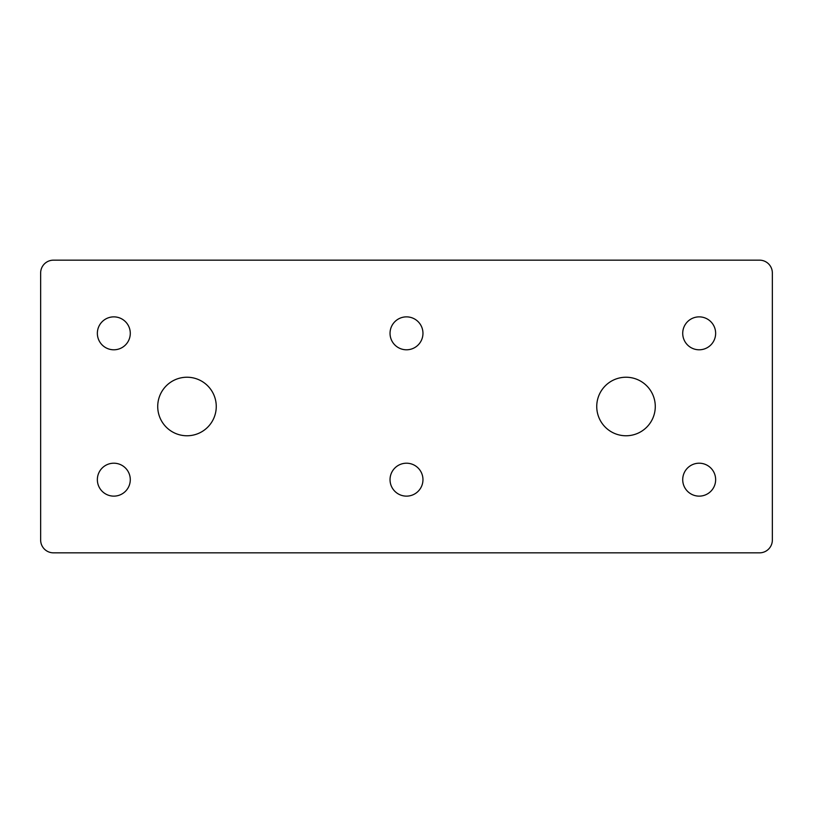 <?xml version="1.0" encoding="UTF-8"?>
<svg xmlns="http://www.w3.org/2000/svg" width="813" height="813" viewBox="0 0 813 813"><rect width="100%" height="100%" fill="white"/><g stroke="black" fill="none" stroke-linecap="round" stroke-linejoin="round"><path stroke-width="1.22" d="M715.643 479.67A16.463 16.463 0 0 1 699.18 496.133A16.463 16.463 0 0 1 682.717 479.67A16.463 16.463 0 0 1 699.18 463.207A16.463 16.463 0 0 1 715.643 479.67M715.643 333.33A16.463 16.463 0 0 1 699.18 349.793A16.463 16.463 0 0 1 682.717 333.33A16.463 16.463 0 0 1 699.18 316.867A16.463 16.463 0 0 1 715.643 333.33M655.278 406.5A29.268 29.268 0 0 1 626.01 435.768A29.268 29.268 0 0 1 596.742 406.5A29.268 29.268 0 0 1 626.01 377.232A29.268 29.268 0 0 1 655.278 406.5M130.283 479.67A16.463 16.463 0 0 0 113.82 463.207A16.463 16.463 0 0 0 97.357 479.67A16.463 16.463 0 0 0 113.82 496.133A16.463 16.463 0 0 0 130.283 479.67M130.283 333.33A16.463 16.463 0 0 0 113.82 316.867A16.463 16.463 0 0 0 97.357 333.33A16.463 16.463 0 0 0 113.82 349.793A16.463 16.463 0 0 0 130.283 333.33M216.258 406.5A29.268 29.268 0 0 1 186.99 435.768A29.268 29.268 0 0 1 157.722 406.5A29.268 29.268 0 0 1 186.99 377.232A29.268 29.268 0 0 1 216.258 406.5M422.963 333.33A16.463 16.463 0 0 1 406.5 349.793A16.463 16.463 0 0 1 390.037 333.33A16.463 16.463 0 0 1 406.5 316.867A16.463 16.463 0 0 1 422.963 333.33M422.963 479.67A16.463 16.463 0 0 1 406.5 496.133A16.463 16.463 0 0 1 390.037 479.67A16.463 16.463 0 0 1 406.5 463.207A16.463 16.463 0 0 1 422.963 479.67M40.65 540.035A12.805 12.805 0 0 0 53.455 552.84L759.545 552.84A12.805 12.805 0 0 0 772.35 540.035L772.35 272.965A12.805 12.805 0 0 0 759.545 260.16L53.455 260.16A12.805 12.805 0 0 0 40.65 272.965L40.65 540.035"/></g></svg>
